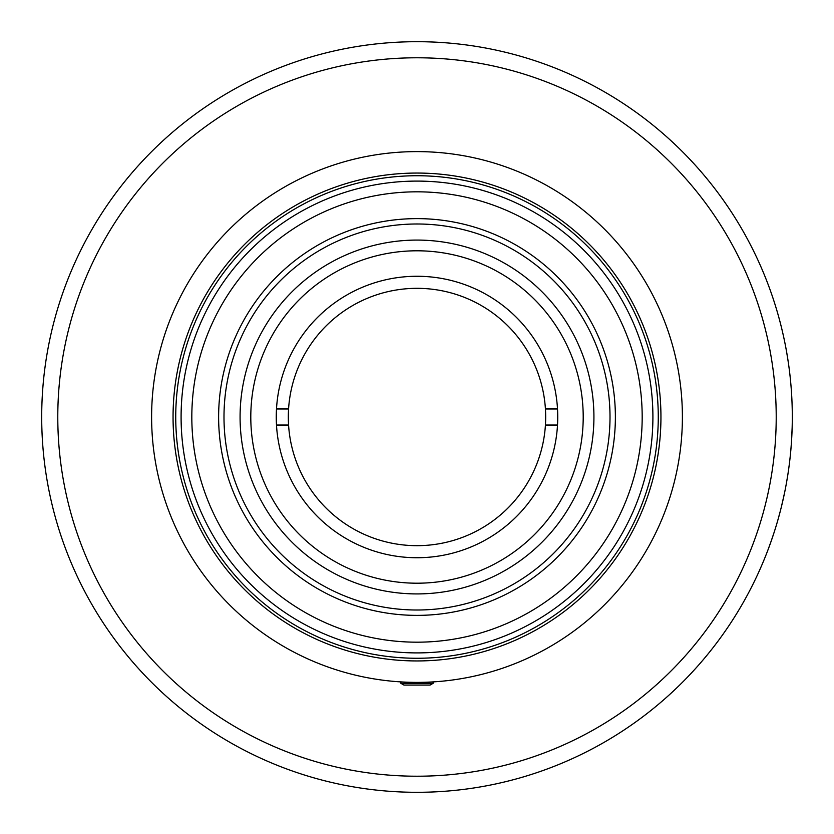 <?xml version="1.0" encoding="UTF-8"?>
<svg xmlns="http://www.w3.org/2000/svg" width="834" height="834" viewBox="0 0 834 834"><rect width="100%" height="100%" fill="white"/><g stroke="black" fill="none" stroke-linecap="round" stroke-linejoin="round"><path stroke-width="1.25" d="M792.258 411.412L792.217 409.098M792.279 412.976L792.29 414.018M792.3 415.728L792.3 417A375.3 375.3 0 0 1 417 792.3A375.3 375.3 0 0 1 41.7 417A375.3 375.3 0 0 1 417 41.7A375.3 375.3 0 0 1 792.3 417L792.3 417.156M774.327 531.748L770.981 541.683M770.824 542.131L770.366 543.414M770.262 543.726L769.177 546.708M771.398 540.484L767.958 549.971M777.715 520.614L777.424 521.615M777.225 522.303L776.767 523.856M777.059 522.855L776.047 526.233M781.177 507.687L780.916 508.73M780.499 510.377L777.872 520.062M785.169 489.829L784.658 492.373M783.324 498.607L783.157 499.326M782.886 500.525L782.74 501.182M782.626 501.672L782.375 502.735M784.606 492.602L781.427 506.686M787.994 473.66L788.443 470.699M788.422 470.835L788.172 472.482M787.755 475.265L787.609 476.131M787.567 476.423L787.369 477.621M787.181 478.789L787.067 479.435M787.598 476.235L786.055 485.211M787.953 473.952L787.776 475.13M789.298 464.361L788.547 469.917M792.237 424.12L792.164 426.925M792.248 422.953L792.206 425.486M792.269 421.837L792.227 424.235M792.3 418.376L792.29 419.356M789.537 462.463L789.464 463.078M792.185 426.445L792.102 429.135M791.977 432.648L791.925 433.878M790.017 458.314L789.934 459.117M789.162 465.403L789.047 466.331M788.182 472.409L788.036 473.42M779.863 512.816L779.592 513.827M776.569 524.513L776.308 525.399M777.82 520.239L777.444 521.552L777.82 520.239M779.456 514.338L779.05 515.86M778.268 518.675L778.08 519.311M773.326 534.813L772.993 535.835M772.962 535.928L772.774 536.491M772.065 538.576L771.711 539.608M770.553 542.892L770.032 544.352M769.636 545.457L769.428 545.999M769.323 546.291L768.687 548.021M773.17 535.292L772.805 536.377M775.036 529.517L774.557 531.018M772.492 537.315L772.148 538.326M789.277 464.517L789.631 461.692M790.048 458.033L790.121 457.376M790.392 454.822L790.58 452.904M790.997 448.244L791.08 447.295M791.195 445.825L791.237 445.283M791.966 432.731L792.06 430.553M792.154 427.488L791.497 441.582M790.934 448.984L791.591 440.112M789.902 459.336L789.996 458.554M790.736 451.173L791.257 444.929M789.944 459.002L790.006 458.471M766.842 552.859L766.248 554.381M764.153 559.593L763.548 561.063M762.297 564.034L759.503 570.446M759.284 570.925L757.71 574.365M764.58 558.54L762.63 563.242M762.276 564.097L760.076 569.153M792.29 419.575L792.258 422.348M792.269 412.538L792.279 413.456M792.112 405.147L792.196 408.243M791.039 386.257L791.091 386.903M791.539 393.168L791.289 389.447M791.185 388.029L791.101 387.028M791.31 389.718L791.028 386.173M791.205 388.342L791.268 389.217M791.445 391.636L791.518 392.824M791.664 395.17L791.622 394.399M791.622 394.419L791.685 395.514M789.589 372.016L789.715 373.007M790.173 377.083L790.278 378.063M789.287 369.577L789.412 370.546M790.09 376.353L790.027 375.717M789.662 372.6L790.194 377.27M789.464 370.974L789.214 368.941M789.308 369.723L789.204 368.868M789.079 367.93L788.912 366.689M789.391 370.379L789.464 370.911M791.132 387.383L791.226 388.623M791.602 394.055L791.81 397.839M791.852 398.569L791.987 401.707M769.313 287.667L769.688 288.689M770.585 291.202L771.096 292.63M771.554 293.954L771.877 294.882M769.886 289.242L770.335 290.482M771.679 294.319L772.055 295.403M776.923 310.686L777.236 311.749M777.632 313.104L777.903 314.064M776.256 308.424L776.464 309.133M776.558 309.456L776.788 310.206M777.225 311.687L778.643 316.68M774.828 303.826L775.38 305.598M775.578 306.214L776.287 308.559M777.194 311.614L777.392 312.291M778.059 314.585L778.268 315.335M778.56 316.399L778.852 317.452M781.677 328.315L783.293 335.289M786.837 353.209L786.983 354.054M786.598 351.812L788.151 361.362M789.558 371.724L789.621 372.256M789.892 374.591L790.027 375.79M788.547 364.083L788.901 366.647M789.589 371.943L789.683 372.756M790.496 380.262L790.653 381.826M759.753 264.128L760.671 266.202M761.035 267.036L761.776 268.736M770.147 289.971L771.127 292.713M772.148 295.684L772.378 296.351M772.774 297.519L773.962 301.126M774.181 301.814L775.14 304.817M778.529 316.263L780.478 323.561M783.897 338.031L784.012 338.552M784.221 339.521L784.804 342.378M785.419 345.453L785.555 346.152M785.784 347.361L786.472 351.093M787.734 358.641L788.61 364.5M788.735 365.407L788.891 366.522M788.828 366.053L788.954 367.023M784.606 341.398L785.618 346.485M785.743 347.121L785.993 348.466M786.17 349.456L786.545 351.521M770.793 291.775L772.492 296.675M772.701 297.29L773.128 298.582M773.441 299.542L774.098 301.533M789.569 371.839L789.694 372.871M789.694 372.881L789.913 374.737M791.727 396.181L791.831 398.277M788.745 468.562L788.651 469.219M788.432 470.772L788.339 471.418M788.151 472.649L787.901 474.317M790.82 450.256L790.288 455.812M792.206 425.569L792.175 426.633M792.144 427.686L792.123 428.613M792.019 431.574L791.966 432.794M790.986 448.327L790.872 449.766M790.83 450.224L790.747 451.069M792.227 424.35L792.196 425.83M791.445 442.322L791.289 444.491M791.018 448.035L790.423 454.478M790.423 454.53L789.631 461.713M790.288 455.781L790.111 457.512M789.965 375.237L790.048 375.998M790.059 376.061L790.152 376.885M790.288 378.219L790.371 378.949M776.214 417A359.214 359.214 0 0 1 417 776.214A359.214 359.214 0 0 1 57.786 417A359.214 359.214 0 0 1 417 57.786A359.214 359.214 0 0 1 776.214 417M545.426 425.038A128.676 128.676 0 0 1 417 545.676A128.676 128.676 0 0 1 288.574 408.962A128.676 128.676 0 0 1 417 288.324A128.676 128.676 0 0 1 545.426 425.038L557.508 425.038M288.574 408.962L276.492 408.962M557.508 408.962L545.426 408.962M276.492 425.038L288.574 425.038M583.206 417A166.206 166.206 0 0 1 417 583.206A166.206 166.206 0 0 1 250.794 417A166.206 166.206 0 0 1 417 250.794A166.206 166.206 0 0 1 583.206 417M276.262 417A140.738 140.738 0 0 1 417 276.262A140.738 140.738 0 0 1 557.737 417A140.738 140.738 0 0 1 417 557.737A140.738 140.738 0 0 1 276.262 417M173.055 417A243.945 243.945 0 0 0 417 660.945A243.945 243.945 0 0 0 660.945 417A243.945 243.945 0 0 0 417 173.055A243.945 243.945 0 0 0 173.055 417M682.389 417A265.389 265.389 0 0 1 417 682.389A265.389 265.389 0 0 1 151.611 417A265.389 265.389 0 0 1 417 151.611A265.389 265.389 0 0 1 682.389 417M223.992 417A193.008 193.008 0 0 1 417 223.992A193.008 193.008 0 0 1 610.008 417A193.008 193.008 0 0 1 417 610.008A193.008 193.008 0 0 1 223.992 417M240.077 417A176.923 176.923 0 0 1 417 240.077A176.923 176.923 0 0 1 593.923 417A176.923 176.923 0 0 1 417 593.923A176.923 176.923 0 0 1 240.077 417M433.086 681.899L433.086 683.338L430.073 685.068L403.927 685.068L400.914 683.338L400.914 681.899M433.086 683.338L400.914 683.338M181.093 417A235.907 235.907 0 0 0 417 652.907A235.907 235.907 0 0 0 652.907 417A235.907 235.907 0 0 0 417 181.093A235.907 235.907 0 0 0 181.093 417M658.266 417A241.266 241.266 0 0 1 417 658.266A241.266 241.266 0 0 1 175.734 417A241.266 241.266 0 0 1 417 175.734A241.266 241.266 0 0 1 658.266 417M218.623 417A198.377 198.377 0 0 1 417 218.623A198.377 198.377 0 0 1 615.377 417A198.377 198.377 0 0 1 417 615.377A198.377 198.377 0 0 1 218.623 417M642.18 417A225.18 225.18 0 0 1 417 642.18A225.18 225.18 0 0 1 191.82 417A225.18 225.18 0 0 1 417 191.82A225.18 225.18 0 0 1 642.18 417"/></g></svg>
